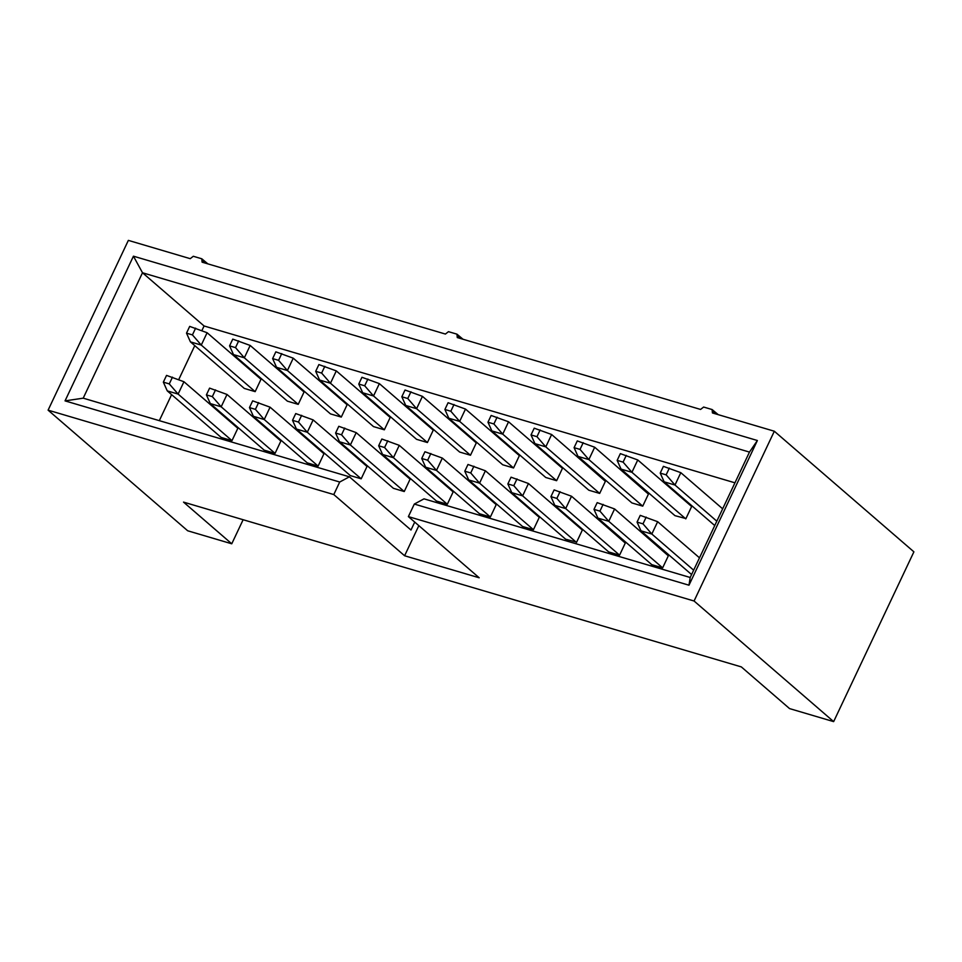 <?xml version="1.0" encoding="UTF-8"?>
<svg xmlns="http://www.w3.org/2000/svg" width="962" height="962" viewBox="0 0 962 962"><rect width="100%" height="100%" fill="white"/><g stroke="black" fill="none" stroke-linecap="round" stroke-linejoin="round"><path stroke-width="1.44" d="M463.035 339.261L456.95 334.163L457.275 337.554L700.577 409.439L703.631 407.046L712.108 409.547L712.445 412.951L774.326 431.229L913.9 551.839L833.645 721.62L789.561 708.597L741.329 666.906L183.526 502.116L231.758 543.795L187.674 530.771L48.1 410.161L333.79 494.564L339.718 482.022L65.043 400.877L133.441 256.181L757.383 440.512L749.47 452.092L690.199 577.489L688.984 585.209L757.383 440.512M774.326 431.229L694.071 601.01L833.645 721.62M712.108 409.547L718.205 414.646M690.199 577.489L424.001 498.845L414.309 504.064L688.984 585.209M418.843 525.637L404.605 555.759L479.196 577.789L408.381 516.606L414.309 504.064M694.071 601.01L408.381 516.606M404.605 555.759L333.79 494.564M456.95 334.163L448.472 331.662L445.406 334.054L202.104 262.169L201.779 258.778L193.302 256.277L190.235 258.67L128.355 240.38L48.1 410.161M207.864 263.877L201.779 258.778M414.73 522.089L410.978 530.026L349.41 476.815L339.718 482.022M243.133 519.72L231.758 543.795M349.41 476.815L83.213 398.172L65.043 400.877M83.213 398.172L142.496 272.763L133.441 256.181M734.944 482.816L204.076 325.974L142.496 272.763L749.47 452.092M204.076 325.974L201.864 330.639M194.781 345.635L178.704 379.641M171.609 394.636L159.319 420.647M470.731 472.967L479.569 483.14L468.71 479.942L522.594 526.503L533.441 529.701L539.285 517.352L485.401 470.791L467.989 464.466L464.79 471.212L470.731 472.967L473.917 466.209M513.792 485.69L522.631 495.863L511.772 492.664L565.656 539.225L576.647 542.135L582.347 530.074L528.463 483.513L511.05 477.188L507.864 483.934L513.792 485.69L516.991 478.932M556.866 498.412L565.692 508.585L554.846 505.387L608.718 551.947L619.576 555.146L625.276 543.085L571.524 496.236L554.112 489.911L550.925 496.657L556.866 498.412L560.052 491.666M580.026 449.41L588.852 459.583L578.006 456.385L631.89 502.934L642.736 506.144L648.436 494.083L594.696 447.234L577.284 440.909L574.086 447.655L580.026 449.41L583.212 442.652M465.5 409.066L519.384 455.627L513.54 467.977L502.693 464.766L448.809 418.205L459.668 421.416L465.5 409.066L448.088 402.729L444.901 409.487L450.829 411.243L454.016 404.485M422.438 396.344L476.31 442.905L470.478 455.254L459.632 452.044L405.748 405.483L416.594 408.694L422.438 396.344L405.026 390.007L401.827 396.765L407.768 398.521L410.954 391.762M442.34 458.068L496.212 504.629L490.379 516.979L479.533 513.768L425.649 467.219L436.495 470.418L442.34 458.068L424.927 451.743L421.729 458.489L427.669 460.245L430.856 453.487M399.266 445.346L453.15 491.907L447.318 504.256L436.459 501.046L382.587 454.485L393.434 457.696L399.266 445.346L381.854 439.021L378.667 445.767L384.596 447.522L387.794 440.764M183.946 381.734L237.83 428.294L231.986 440.644L221.14 437.433L167.256 390.873L178.114 394.083L183.946 381.734L166.534 375.396L163.348 382.154L169.276 383.91L172.475 377.152M227.008 394.456L280.892 441.017L275.06 453.367L264.201 450.156L210.329 403.595L221.176 406.806L227.008 394.456L209.596 388.119L206.409 394.877L212.337 396.633L215.536 389.875M270.081 407.179L323.953 453.739L318.121 466.089L307.263 462.878L253.391 416.318L264.237 419.528L270.081 407.179L252.669 400.841L249.471 407.599L255.411 409.355L258.598 402.597M313.143 419.901L367.015 466.462L361.183 478.811L350.336 475.601L296.452 429.04L307.299 432.251L313.143 419.901L295.731 413.564L292.532 420.322L298.473 422.077L301.659 415.319M356.205 432.623L410.089 479.184L404.244 491.534L393.398 488.323L339.514 441.762L350.372 444.973L356.205 432.623L338.792 426.298L335.606 433.044L341.534 434.8L344.733 428.042M207.107 332.732L260.991 379.293L255.158 391.642L244.3 388.432L190.428 341.871L201.274 345.081L207.107 332.732L189.694 326.395L186.508 333.153L192.436 334.908L195.635 328.15M250.18 345.454L304.052 392.015L298.22 404.365L287.373 401.154L233.489 354.593L244.336 357.804L250.18 345.454L232.768 339.117L229.569 345.875L235.51 347.631L238.696 340.873M293.242 358.177L347.126 404.737L341.282 417.087L330.435 413.876L276.551 367.316L287.397 370.526L293.242 358.177L275.829 351.839L272.631 358.598L278.571 360.353L281.758 353.595M336.303 370.899L390.187 417.46L384.343 429.81L373.496 426.599L319.612 380.038L330.471 383.249L336.303 370.899L318.891 364.562L315.704 371.32L321.633 373.076L324.831 366.318M379.365 383.622L433.249 430.182L427.417 442.532L416.558 439.321L362.686 392.761L373.533 395.971L379.365 383.622L361.952 377.284L358.766 384.042L364.694 385.798L367.893 379.04M599.927 511.135L608.754 521.308L597.907 518.109L651.791 564.67L662.638 567.869L668.337 555.808L614.598 508.958L597.186 502.633L593.987 509.379L599.927 511.135L603.114 504.389M493.891 423.965L502.729 434.139L491.871 430.928L545.755 477.489L556.613 480.699L562.445 468.35L508.561 421.789L491.149 415.464L487.962 422.21L493.891 423.965L497.089 417.207M536.964 436.688L545.791 446.861L534.944 443.65L588.816 490.211L599.675 493.422L605.375 481.361L551.635 434.511L534.223 428.186L531.024 434.932L536.964 436.688L540.151 429.93M623.087 462.133L631.926 472.306L621.067 469.107L674.951 515.656L685.942 518.578L691.642 506.517L637.758 459.956L620.346 453.631L617.159 460.377L623.087 462.133L626.286 455.375M533.441 529.701L479.569 483.14L485.401 470.791M576.503 542.424L522.631 495.863L528.463 483.513M619.576 555.146L565.692 508.585L571.524 496.236M691.582 574.554L640.969 530.832L651.827 534.03L657.659 521.693L640.247 515.355L637.06 522.101L642.989 523.857L646.187 517.111M642.989 523.857L651.827 534.03L693.65 570.177M699.482 557.828L657.659 521.693M642.736 506.144L588.852 459.583L594.696 447.234M714.742 525.553L664.141 481.83L674.987 485.028L680.819 472.679L663.407 466.354L660.221 473.1L666.149 474.855L669.348 468.097M666.149 474.855L674.987 485.028L716.81 521.176M722.654 508.826L680.819 472.679M450.829 411.243L459.668 421.416L513.54 467.977M407.768 398.521L416.594 408.694L470.478 455.254M427.669 460.245L436.495 470.418L490.379 516.979M384.596 447.522L393.434 457.696L447.318 504.256M169.276 383.91L178.114 394.083L231.986 440.644M212.337 396.633L221.176 406.806L275.06 453.367M255.411 409.355L264.237 419.528L318.121 466.089M298.473 422.077L307.299 432.251L361.183 478.811M341.534 434.8L350.372 444.973L404.244 491.534M192.436 334.908L201.274 345.081L255.158 391.642M235.51 347.631L244.336 357.804L298.22 404.365M278.571 360.353L287.397 370.526L341.282 417.087M321.633 373.076L330.471 383.249L384.343 429.81M364.694 385.798L373.533 395.971L427.417 442.532M662.638 567.869L608.754 521.308L614.598 508.958M556.613 480.699L502.729 434.139L508.561 421.789M599.675 493.422L545.791 446.861L551.635 434.511M685.798 518.867L631.926 472.306L637.758 459.956M468.71 479.942L464.79 471.212M511.772 492.664L507.864 483.934M554.846 505.387L550.925 496.657M640.969 530.832L637.06 522.101M578.006 456.385L574.086 447.655M664.141 481.83L660.221 473.1M448.809 418.205L444.901 409.487M405.748 405.483L401.827 396.765M425.649 467.219L421.729 458.489M382.587 454.485L378.667 445.767M167.256 390.873L163.348 382.154M210.329 403.595L206.409 394.877M253.391 416.318L249.471 407.599M296.452 429.04L292.532 420.322M339.514 441.762L335.606 433.044M190.428 341.871L186.508 333.153M233.489 354.593L229.569 345.875M276.551 367.316L272.631 358.598M319.612 380.038L315.704 371.32M362.686 392.761L358.766 384.042M597.907 518.109L593.987 509.379M491.871 430.928L487.962 422.21M534.944 443.65L531.024 434.932M621.067 469.107L617.159 460.377M714.826 413.648L712.902 411.976M202.561 261.207L204.497 262.879M457.732 336.592L459.668 338.263"/></g></svg>
